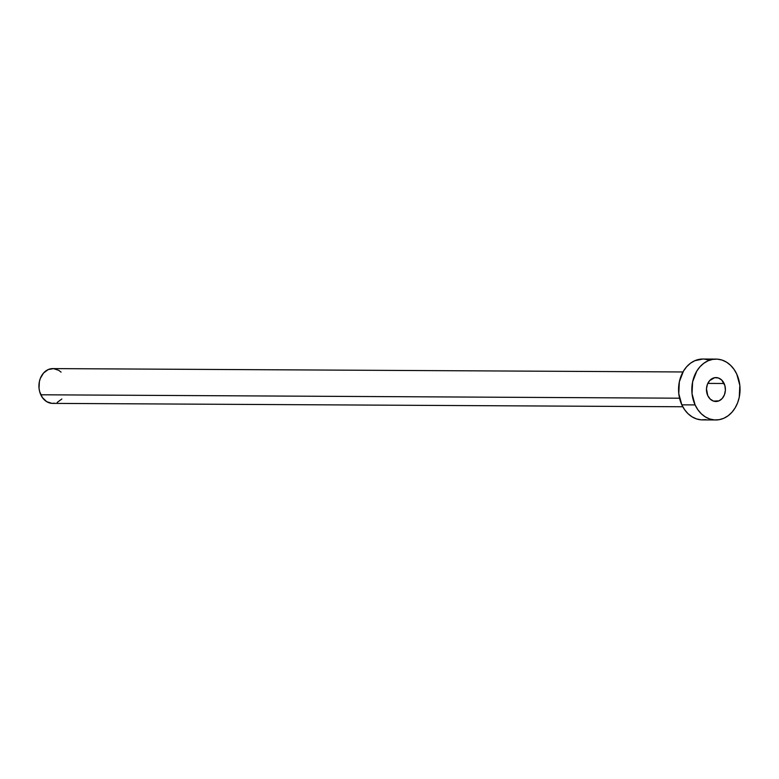 <?xml version="1.0" encoding="UTF-8"?>
<svg xmlns="http://www.w3.org/2000/svg" width="779" height="779" viewBox="0 0 779 779"><rect width="100%" height="100%" fill="white"/><g stroke="black" fill="none" stroke-linecap="round" stroke-linejoin="round"><path stroke-width="1.17" d="M724.119 383.492A11.958 9.475 -89.7 0 1 724.129 395.508A11.958 9.475 -89.7 0 1 715.872 401.497A11.958 9.475 -89.7 0 1 707.751 395.576L710.195 399.062L713.515 401.107L719.017 400.834L722.211 398.478L724.451 394.758L725.395 390.24L724.898 385.624L721.675 380.006L718.355 377.971L714.664 377.688L709.659 380.59L707.42 384.31L706.475 388.828L707.751 395.576A11.958 9.475 -89.7 0 1 707.741 383.57A11.958 9.475 -89.7 0 1 715.998 377.581A11.958 9.475 -89.7 0 1 724.119 383.492L707.809 383.404L724.119 383.492M682.979 371.963L52.797 368.603A17.391 13.779 90.3 0 0 40.781 377.318A17.391 13.779 90.3 0 0 40.8 394.787L679.551 398.196L40.8 394.787A17.391 13.779 90.3 0 0 52.612 403.386L682.784 406.755M695.092 404.914A30.439 24.11 -89.7 0 1 695.072 374.348A30.439 24.11 -89.7 0 1 716.096 359.1A30.439 24.11 -89.7 0 1 736.778 374.154A30.439 24.11 -89.7 0 1 736.798 404.729A30.439 24.11 -89.7 0 1 715.774 419.969A30.439 24.11 -89.7 0 1 695.092 404.914L681.829 404.846L695.092 404.914L692.034 393.697L692.619 381.846L696.747 371.155L699.97 366.782L703.797 363.277L708.101 360.774L712.697 359.382L717.42 359.148L722.094 360.083L726.525 362.157L730.546 365.273L734.003 369.324L736.778 374.154L739.836 385.371L739.252 397.232L737.606 402.831L735.123 407.914L731.9 412.295L728.073 415.801L723.769 418.294L719.173 419.686L714.45 419.92L709.776 418.985L705.346 416.921L701.324 413.795L697.867 409.744L695.092 404.914M716.096 359.1L702.833 359.031A30.439 24.11 90.3 0 0 681.8 374.271A30.439 24.11 90.3 0 0 681.829 404.846A30.439 24.11 90.3 0 0 702.512 419.9L715.774 419.969M705.91 419.618L701.188 419.852L696.514 418.917L692.083 416.843L688.061 413.727L684.595 409.676L681.829 404.846L678.772 393.629L679.356 381.768L683.485 371.086L686.698 366.705L690.535 363.199L694.829 360.706L702.921 359.031M704.158 359.08L708.822 360.015M61.823 399.004L57.179 402.431M54.549 403.22L51.852 403.356L46.652 401.643L42.378 397.543L39.671 391.691L39.047 388.37L39.378 381.603L40.323 378.399L43.575 372.995L48.23 369.558L53.556 368.633L58.756 370.346L61.054 372.128"/></g></svg>
